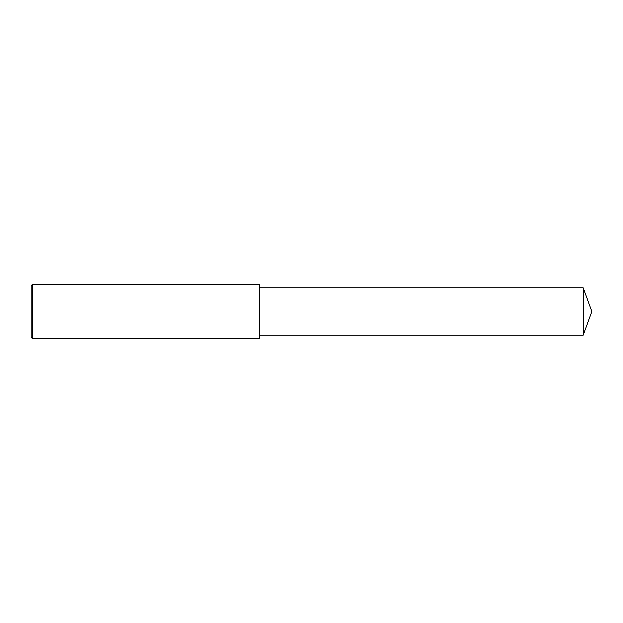<?xml version="1.0" encoding="UTF-8"?>
<svg xmlns="http://www.w3.org/2000/svg" width="623" height="623" viewBox="0 0 623 623"><rect width="100%" height="100%" fill="white"/><g stroke="black" fill="none" stroke-linecap="round" stroke-linejoin="round"><path stroke-width="0.93" d="M32.513 311.5L32.513 338.717L31.15 337.355L31.15 285.646L32.513 284.283L32.513 311.5M32.513 284.283L259.783 284.283L259.783 338.717L32.513 338.717M259.783 287.818L583.229 287.818L583.229 335.182L259.783 335.182M583.229 335.182L591.85 311.5L583.229 287.818"/></g></svg>
